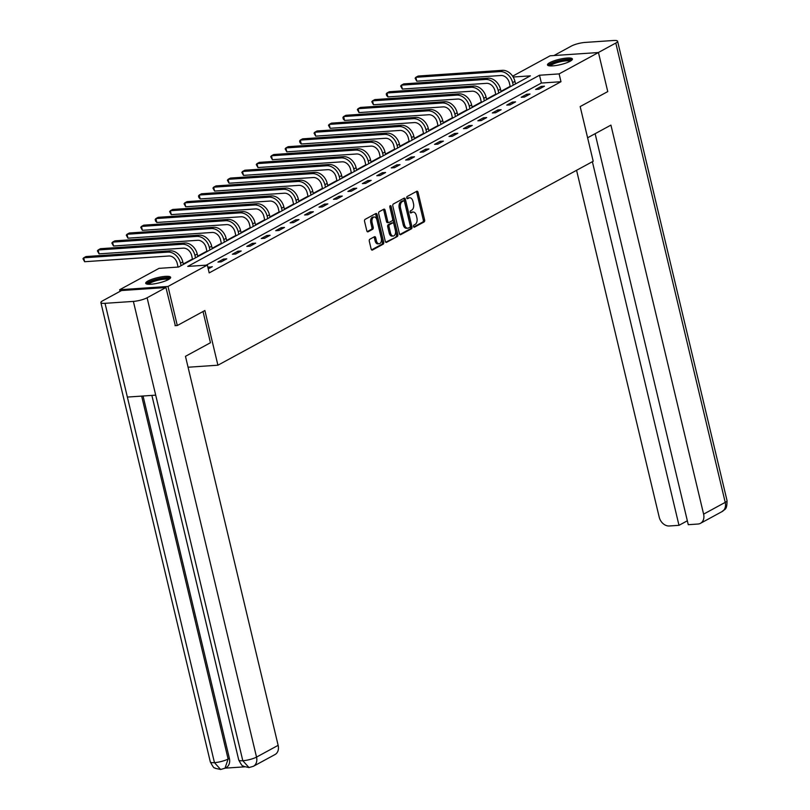 <?xml version="1.0" encoding="UTF-8"?>
<svg xmlns="http://www.w3.org/2000/svg" width="810" height="810" viewBox="0 0 810 810"><rect width="100%" height="100%" fill="white"/><g stroke="black" fill="none" stroke-linecap="round" stroke-linejoin="round"><path stroke-width="1.21" d="M413.525 226.486A1.134 0.678 86.1 0 0 414.416 227.205L424.075 221.96A1.61 0.972 86.1 0 0 424.622 219.935L418.041 192.334A1.61 0.972 86.1 0 0 417.018 191.211A1.61 0.972 86.1 0 0 416.765 191.292L407.116 196.536A1.134 0.678 86.1 0 0 407.622 198.683L408.878 198.005A5.164 3.119 86.1 0 1 409.698 197.761A5.164 3.119 86.1 0 1 412.948 201.336L413.495 203.634A5.164 3.119 86.1 0 1 411.763 210.124L410.508 210.802A1.134 0.678 86.1 0 0 411.024 212.949L412.27 212.271A5.164 3.119 86.1 0 1 413.09 212.028A5.164 3.119 86.1 0 1 416.35 215.592L416.897 217.9A5.164 3.119 86.1 0 1 415.155 224.38L413.91 225.058A1.134 0.678 86.1 0 0 413.525 226.486M147.987 280.999A12.818 2.734 166.6 0 1 161.656 276.817A12.818 2.734 166.6 0 1 170.647 277.334A12.818 2.734 166.6 0 1 168.358 279.612A12.818 2.734 166.6 0 1 154.69 283.783A12.818 2.734 166.6 0 1 145.699 283.277A12.818 2.734 166.6 0 1 147.987 280.999M549.747 62.654A12.818 2.734 166.6 0 1 563.426 58.482A12.818 2.734 166.6 0 1 572.407 58.988A12.818 2.734 166.6 0 1 570.129 61.266A12.818 2.734 166.6 0 1 556.45 65.438A12.818 2.734 166.6 0 1 547.469 64.932A12.818 2.734 166.6 0 1 549.747 62.654M369.846 239.223A1.61 0.972 86.1 0 0 369.299 241.248L371.142 248.994A1.61 0.972 86.1 0 0 372.165 250.108A1.61 0.972 86.1 0 0 372.418 250.037L383.14 244.205A1.61 0.972 86.1 0 0 383.687 242.18L377.106 214.579A1.61 0.972 86.1 0 0 376.093 213.465A1.61 0.972 86.1 0 0 375.83 213.536L365.108 219.368A1.61 0.972 86.1 0 0 364.571 221.393L366.798 230.749A1.61 0.972 86.1 0 0 367.811 231.862A1.61 0.972 86.1 0 0 368.074 231.792L372.661 229.291A1.61 0.972 86.1 0 0 373.197 227.266L372.094 222.628A4.313 2.612 86.1 0 1 374.23 216.999A4.313 2.612 86.1 0 1 376.954 219.986L381.287 238.16A4.313 2.612 86.1 0 1 379.151 243.78A4.313 2.612 86.1 0 1 376.427 240.803L375.708 237.775A1.61 0.972 86.1 0 0 374.686 236.652A1.61 0.972 86.1 0 0 374.433 236.733L369.846 239.223M512.639 76.17L550.122 55.799L598.448 52.529L607.753 91.581L580.173 106.576L593.203 161.261L217.91 365.209L204.879 310.524L177.299 325.519L167.994 286.467L119.657 289.737L159.003 268.363L178.595 267.027L530.368 75.856L513.175 77.021M598.448 52.529L559.113 73.902L539.511 75.239L187.738 266.409L207.34 265.083L167.994 286.467M207.34 265.083L209.193 272.889L560.976 81.719L559.113 73.902M399.401 233.634A1.61 0.972 86.1 0 0 400.423 234.758A1.61 0.972 86.1 0 0 400.677 234.677L411.399 228.855A1.61 0.972 86.1 0 0 411.946 226.82L405.365 199.219A1.61 0.972 86.1 0 0 404.352 198.106A1.61 0.972 86.1 0 0 404.089 198.177L393.366 204.009A1.61 0.972 86.1 0 0 392.83 206.034L399.401 233.634M397.264 236.53L386.542 242.362A1.61 0.972 86.1 0 1 386.289 242.433A1.61 0.972 86.1 0 1 385.276 241.319L378.695 213.719A1.61 0.972 86.1 0 1 379.242 211.683L383.829 209.193A1.61 0.972 86.1 0 1 384.082 209.112A1.61 0.972 86.1 0 1 385.104 210.235L387.767 221.424A1.61 0.972 86.1 0 0 388.79 222.548A1.61 0.972 86.1 0 0 389.043 222.466L392.091 220.816A1.61 0.972 86.1 0 0 392.627 218.781L389.853 207.127A1.134 0.678 86.1 0 1 391.129 206.439L397.811 234.505A1.61 0.972 86.1 0 1 397.264 236.53L385.722 242.19M188.062 367.234L217.91 365.209M560.976 81.719L541.374 83.045L206.287 265.154M541.202 86.407L535.643 89.424L538.913 89.201L544.462 86.184L541.202 86.407L541.525 87.784M526.753 94.254L521.205 97.271L524.465 97.048L530.024 94.031L526.753 94.254L527.087 95.631M512.315 102.1L506.766 105.118L510.027 104.895L515.585 101.878L512.315 102.1L512.649 103.477M497.877 109.947L492.318 112.965L495.588 112.742L501.137 109.725L497.877 109.947L498.201 111.324M483.438 117.794L477.88 120.811L481.15 120.599L486.699 117.572L483.438 117.794L483.762 119.171M468.99 125.641L463.442 128.668L466.702 128.446L472.26 125.428L468.99 125.641L469.324 127.018M454.552 133.498L448.993 136.515L452.263 136.293L457.812 133.275L454.552 133.498L454.876 134.865M440.113 141.345L434.555 144.362L437.825 144.139L443.374 141.122L440.113 141.345L440.438 142.722M425.665 149.192L420.117 152.209L423.377 151.986L428.935 148.969L425.665 149.192L425.999 150.569M411.227 157.039L405.668 160.056L408.939 159.833L414.497 156.816L411.227 157.039L411.551 158.416M396.789 164.886L391.23 167.903L394.5 167.68L400.049 164.663L396.789 164.886L397.113 166.263M382.34 172.732L376.792 175.75L380.052 175.537L385.611 172.51L382.34 172.732L382.674 174.109M367.902 180.579L362.353 183.607L365.614 183.384L371.172 180.367L367.902 180.579L368.236 181.956M353.464 188.436L347.905 191.454L351.175 191.231L356.724 188.214L353.464 188.436L353.788 189.803M339.025 196.283L333.467 199.3L336.737 199.078L342.286 196.06L339.025 196.283L339.35 197.66M324.577 204.13L319.029 207.147L322.289 206.925L327.848 203.907L324.577 204.13L324.911 205.507M310.139 211.977L304.58 214.994L307.851 214.772L313.399 211.754L310.139 211.977L310.463 213.354M295.701 219.824L290.142 222.841L293.412 222.618L298.961 219.601L295.701 219.824L296.025 221.201M281.252 227.671L275.704 230.688L278.964 230.465L284.523 227.448L281.252 227.671L281.586 229.048M266.814 235.518L261.255 238.535L264.526 238.322L270.084 235.295L266.814 235.518L267.138 236.895M252.376 243.375L246.817 246.392L250.087 246.169L255.636 243.152L252.376 243.375L252.7 244.742M237.927 251.221L232.379 254.239L235.639 254.016L241.198 250.999L237.927 251.221L238.261 252.588M223.489 259.068L217.941 262.086L221.201 261.863L226.76 258.846L223.489 259.068L223.823 260.445M208.241 268.9L212.311 266.692L207.917 267.533M510.189 86.326L500.995 91.317M495.75 94.173L486.557 99.174M481.302 102.019L472.119 107.021M466.864 109.876L457.68 114.868M452.425 117.723L443.232 122.715M437.987 125.57L428.794 130.562M423.539 133.417L414.356 138.409M409.101 141.264L399.907 146.256M394.662 149.111L385.469 154.102M380.214 156.958L371.031 161.959M365.776 164.815L356.582 169.806M351.337 172.662L342.144 177.653M336.889 180.508L327.706 185.5M322.451 188.355L313.267 193.347M308.013 196.202L298.819 201.194M293.574 204.049L284.381 209.041M279.126 211.896L269.943 216.898M264.688 219.743L255.494 224.745M250.249 227.6L241.056 232.591M235.801 235.447L226.618 240.438M221.363 243.294L212.169 248.285M206.925 251.14L197.731 256.132M192.476 258.987L183.293 263.979M120.042 291.347L119.657 289.737M177.299 325.519L175.031 325.671M541.374 83.045L539.511 75.239M209.051 266.915L209.375 268.292M413.09 212.028L411.784 212.109A5.164 3.119 86.1 0 0 410.964 212.362L412.27 212.271M410.336 212.696L410.964 212.362M409.698 197.761L408.392 197.853A5.164 3.119 86.1 0 0 407.572 198.096L408.878 198.005M406.934 198.44L407.572 198.096M413.738 226.962L422.769 222.051A1.61 0.972 86.1 0 0 423.306 220.026L416.735 192.415A1.61 0.972 86.1 0 0 416.289 191.555M399.846 234.505L410.093 228.936A1.61 0.972 86.1 0 0 410.64 226.911L404.058 199.311A1.61 0.972 86.1 0 0 403.613 198.44M409.89 227.245A1.134 0.678 86.1 0 0 410.265 225.828L404.494 201.599A1.134 0.678 86.1 0 0 403.603 200.87L402.286 201.589A5.164 3.119 86.1 0 0 400.545 208.079L404.494 224.633A5.164 3.119 86.1 0 0 407.754 228.207A5.164 3.119 86.1 0 0 408.574 227.964L409.89 227.245M402.661 200.931A1.134 0.678 86.1 0 0 402.297 200.961L403.603 200.87M407.754 228.207L406.448 228.298A5.164 3.119 86.1 0 1 403.188 224.724L399.239 208.16A5.164 3.119 86.1 0 1 400.98 201.68L402.297 200.961M387.737 222.558A1.61 0.972 86.1 0 1 387.484 222.628A1.61 0.972 86.1 0 1 386.461 221.515L383.798 210.316A1.61 0.972 86.1 0 0 383.353 209.456M395.958 236.621A1.61 0.972 86.1 0 0 396.505 234.596L389.823 206.53A1.134 0.678 86.1 0 0 389.812 206.51M390.541 233.047A4.313 2.612 86.1 0 0 393.255 236.034A4.313 2.612 86.1 0 0 395.401 230.404L393.873 223.995A1.61 0.972 86.1 0 0 392.85 222.882A1.61 0.972 86.1 0 0 392.597 222.963L389.559 224.613A1.61 0.972 86.1 0 0 389.013 226.638L390.541 233.047L389.235 233.128A4.313 2.612 86.1 0 0 391.949 236.115L393.255 236.034M391.817 223.013A1.61 0.972 86.1 0 0 391.544 222.973A1.61 0.972 86.1 0 0 391.291 223.044L392.597 222.963M389.235 233.128L387.707 226.729A1.61 0.972 86.1 0 1 388.253 224.704L391.291 223.044M379.151 243.78L377.845 243.871A4.313 2.612 86.1 0 1 375.121 240.884L374.402 237.856A1.61 0.972 86.1 0 0 373.957 236.996M374.23 216.999L372.924 217.09A4.313 2.612 86.1 0 0 370.788 222.72L372.094 222.628M367.244 231.619L371.355 229.382A1.61 0.972 86.1 0 0 371.891 227.357L370.788 222.72M371.587 249.865L381.834 244.296A1.61 0.972 86.1 0 0 382.381 242.271L375.8 214.67A1.61 0.972 86.1 0 0 375.354 213.799M510.29 86.771L509.368 82.863A8.221 6.308 -118.5 0 0 500.975 75.492L416.785 81.203L415.125 78.216L415.854 77.304L500.043 71.584A12.332 9.467 61.5 0 1 512.629 82.64L513.236 85.171M416.785 81.203L415.854 77.304L418.162 76.039L502.352 70.328A12.332 9.467 61.5 0 1 514.947 81.385L515.545 83.916M549.474 65.863A11.097 2.359 166.6 0 1 549.474 65.428A11.097 2.359 166.6 0 1 560.662 60.689A11.097 2.359 166.6 0 1 571.04 60.73M570.149 61.256A10.277 2.187 -13.4 0 0 559.913 61.864A10.277 2.187 -13.4 0 0 550.506 65.934M572.174 59.748A12.737 2.714 -13.4 0 0 559.609 60.578A12.737 2.714 -13.4 0 0 548.016 65.499M147.703 284.209A11.097 2.359 166.6 0 1 147.714 283.773A11.097 2.359 166.6 0 1 158.892 279.035A11.097 2.359 166.6 0 1 169.28 279.065M168.389 279.602A10.277 2.187 -13.4 0 0 158.152 280.209A10.277 2.187 -13.4 0 0 148.746 284.28M170.414 278.083A12.737 2.714 -13.4 0 0 157.839 278.913A12.737 2.714 -13.4 0 0 146.256 283.844M587.604 137.781L610.932 125.105L703.606 514.127L725.223 502.382L615.792 43.052L598.347 52.529M576.568 170.292L659.198 517.134A9.862 7.574 -118.5 0 0 669.262 525.984L678.993 525.326L592.373 161.706M615.792 43.052A10.105 2.157 -13.4 0 0 617.595 41.249A10.105 2.157 -13.4 0 0 613.453 40.5L585.114 42.424A10.105 2.157 -13.4 0 0 571.384 46.059L553.939 55.546M595.127 133.69L688.267 524.688L698.007 524.029A9.862 7.574 -118.5 0 0 700.478 523.321A9.862 7.574 -118.5 0 0 703.606 514.127M687.346 520.789L678.993 525.326M203.026 311.536L210.458 342.741L185.47 356.319L278.144 745.342A9.862 7.574 61.5 0 1 275.015 754.545L253.398 766.29A9.862 7.574 61.5 0 0 256.527 757.097L278.144 745.342M105.027 303.325L127.362 397.072L155.702 395.148L133.377 301.401L105.027 303.325A10.105 2.157 -13.4 0 1 100.885 302.575A10.105 2.157 -13.4 0 1 102.688 300.783L121.53 290.537L165.939 287.53L175.335 325.65M133.377 301.401A10.105 2.157 -13.4 0 0 147.106 297.766L165.939 287.53M225.099 768.153L244.61 766.837M143.046 395.999L229.372 758.342A9.862 7.574 61.5 0 1 226.243 767.536L224.988 768.214L228.116 759.021L229.372 758.342M151.875 395.401L238.727 759.972A10.105 2.157 -13.4 0 0 242.808 760.732L248.994 767.556L253.398 766.29M141.659 396.1L228.116 759.021A10.105 2.157 -13.4 0 1 214.458 762.655L220.644 769.48L215.288 768.336C214.265 766.685 215.045 770.887 210.316 761.906A10.105 2.157 -13.4 0 0 214.458 762.655L127.362 397.072M495.852 94.618L494.92 90.71A8.221 6.308 -118.5 0 0 486.526 83.339L402.337 89.059L400.687 86.062L401.406 85.151L485.595 79.441A12.332 9.467 61.5 0 1 498.19 90.487L498.788 93.018M402.337 89.059L401.406 85.151L403.724 83.896L487.914 78.175A12.332 9.467 61.5 0 1 500.499 89.232L501.106 91.763M481.413 102.465L480.482 98.557A8.221 6.308 -118.5 0 0 472.088 91.196L387.899 96.906L386.613 95.469L386.248 93.909L386.967 92.998L471.157 87.288A12.332 9.467 61.5 0 1 483.742 98.334L484.35 100.865M387.899 96.906L386.967 92.998L389.286 91.743L473.475 86.032A12.332 9.467 61.5 0 1 486.061 97.078L486.668 99.61M466.965 110.312L466.044 106.404A8.221 6.308 -118.5 0 0 457.65 99.043L373.461 104.753L371.8 101.756L372.529 100.845L456.718 95.134A12.332 9.467 61.5 0 1 469.304 106.191L469.911 108.712M373.461 104.753L372.529 100.845L374.838 99.59L459.027 93.879A12.332 9.467 61.5 0 1 471.623 104.925L472.22 107.457M452.527 118.159L451.595 114.261A8.221 6.308 -118.5 0 0 443.202 106.89L359.012 112.6L357.362 109.603L358.081 108.692L442.28 102.981A12.332 9.467 61.5 0 1 454.866 114.038L455.463 116.559M359.012 112.6L358.081 108.692L360.399 107.436L444.589 101.726A12.332 9.467 61.5 0 1 457.174 112.772L457.782 115.303M438.089 126.006L437.157 122.107A8.221 6.308 -118.5 0 0 428.763 114.736L344.574 120.447L343.288 119.019L342.924 117.45L343.642 116.539L427.832 110.828A12.332 9.467 61.5 0 1 440.427 121.885L441.025 124.416M344.574 120.447L343.642 116.539L345.961 115.283L430.15 109.573A12.332 9.467 61.5 0 1 442.736 120.629L443.343 123.15M423.65 133.852L422.719 129.954A8.221 6.308 -118.5 0 0 414.325 122.583L330.136 128.294L328.475 125.297L329.204 124.386L413.394 118.675A12.332 9.467 61.5 0 1 425.979 129.732L426.587 132.263M330.136 128.294L329.204 124.386L331.513 123.13L415.712 117.42A12.332 9.467 61.5 0 1 428.298 128.476L428.895 130.997M409.202 141.699L408.27 137.801A8.221 6.308 -118.5 0 0 399.887 130.43L315.687 136.141L314.037 133.144L314.766 132.243L398.955 126.522A12.332 9.467 61.5 0 1 411.541 137.578L412.138 140.11M315.687 136.141L314.766 132.243L317.075 130.977L401.264 125.266A12.332 9.467 61.5 0 1 413.859 136.323L414.457 138.854M394.764 149.556L393.832 145.648A8.221 6.308 -118.5 0 0 385.438 138.277L301.249 143.998L299.963 142.56L299.599 141.001L300.318 140.09L384.507 134.379A12.332 9.467 61.5 0 1 397.102 145.425L397.7 147.957M301.249 143.998L300.318 140.09L302.636 138.834L386.826 133.113A12.332 9.467 61.5 0 1 399.411 144.17L400.018 146.701M380.325 157.403L379.394 153.495A8.221 6.308 -118.5 0 0 371 146.124L286.811 151.845L285.15 148.848L285.879 147.936L370.069 142.226A12.332 9.467 61.5 0 1 382.654 153.272L383.262 155.803M286.811 151.845L285.879 147.936L288.198 146.681L372.387 140.96A12.332 9.467 61.5 0 1 384.973 152.017L385.57 154.548M365.877 165.25L364.956 161.342A8.221 6.308 -118.5 0 0 356.562 153.981L272.373 159.691L270.712 156.694L271.441 155.783L355.63 150.073A12.332 9.467 61.5 0 1 368.216 161.119L368.823 163.65M272.373 159.691L271.441 155.783L273.75 154.528L357.939 148.817A12.332 9.467 61.5 0 1 370.534 159.864L371.132 162.395M351.439 173.097L350.507 169.189A8.221 6.308 -118.5 0 0 342.114 161.828L257.924 167.538L256.274 164.541L256.993 163.63L341.182 157.92A12.332 9.467 61.5 0 1 353.778 168.976L354.375 171.497M257.924 167.538L256.993 163.63L259.311 162.375L343.501 156.664A12.332 9.467 61.5 0 1 356.086 167.71L356.694 170.242M337 180.944L336.069 177.046A8.221 6.308 -118.5 0 0 327.675 169.675L243.486 175.385L241.826 172.388L242.554 171.477L326.744 165.766A12.332 9.467 61.5 0 1 339.329 176.823L339.937 179.344M243.486 175.385L242.554 171.477L244.873 170.221L329.062 164.511A12.332 9.467 61.5 0 1 341.648 175.567L342.255 178.089M322.552 188.791L321.631 184.893A8.221 6.308 -118.5 0 0 313.237 177.522L229.048 183.232L227.387 180.235L228.116 179.324L312.306 173.613A12.332 9.467 61.5 0 1 324.891 184.67L325.498 187.201M229.048 183.232L228.116 179.324L230.425 178.068L314.614 172.358A12.332 9.467 61.5 0 1 327.21 183.414L327.807 185.935M308.114 196.638L307.182 192.739A8.221 6.308 -118.5 0 0 298.789 185.369L214.599 191.079L212.949 188.082L213.668 187.181L297.867 181.46A12.332 9.467 61.5 0 1 310.453 192.517L311.05 195.048M214.599 191.079L213.668 187.181L215.986 185.915L300.176 180.205A12.332 9.467 61.5 0 1 312.761 191.261L313.369 193.792M293.676 204.495L292.744 200.586A8.221 6.308 -118.5 0 0 284.35 193.215L200.161 198.926L198.875 197.498L198.511 195.939L199.23 195.028L283.419 189.317A12.332 9.467 61.5 0 1 296.014 200.364L296.612 202.895M200.161 198.926L199.23 195.028L201.548 193.772L285.738 188.052A12.332 9.467 61.5 0 1 298.323 199.108L298.93 201.639M279.237 212.341L278.306 208.433A8.221 6.308 -118.5 0 0 269.912 201.062L185.723 206.783L184.062 203.786L184.791 202.875L268.981 197.164A12.332 9.467 61.5 0 1 281.566 208.21L282.174 210.742M185.723 206.783L184.791 202.875L187.1 201.619L271.299 195.898A12.332 9.467 61.5 0 1 283.885 206.955L284.482 209.486M264.789 220.188L263.858 216.28A8.221 6.308 -118.5 0 0 255.474 208.919L171.274 214.63L169.624 211.633L170.353 210.721L254.542 205.011A12.332 9.467 61.5 0 1 267.128 216.057L267.725 218.589M171.274 214.63L170.353 210.721L172.662 209.466L256.851 203.756A12.332 9.467 61.5 0 1 269.447 214.802L270.044 217.333M250.351 228.035L249.419 224.127A8.221 6.308 -118.5 0 0 241.026 216.766L156.836 222.477L155.55 221.039L155.186 219.48L155.905 218.568L240.094 212.858A12.332 9.467 61.5 0 1 252.69 223.914L253.287 226.435M156.836 222.477L155.905 218.568L158.223 217.313L242.413 211.602A12.332 9.467 61.5 0 1 254.998 222.649L255.606 225.18M235.912 235.882L234.981 231.984A8.221 6.308 -118.5 0 0 226.587 224.613L142.398 230.323L140.737 227.327L141.466 226.415L225.656 220.705A12.332 9.467 61.5 0 1 238.241 231.761L238.849 234.282M142.398 230.323L141.466 226.415L143.785 225.16L227.974 219.449A12.332 9.467 61.5 0 1 240.56 230.496L241.157 233.027M221.464 243.729L220.543 239.831A8.221 6.308 -118.5 0 0 212.149 232.46L127.96 238.17L126.299 235.173L127.028 234.262L211.218 228.552A12.332 9.467 61.5 0 1 223.803 239.608L224.41 242.139M127.96 238.17L127.028 234.262L129.337 233.007L213.526 227.296A12.332 9.467 61.5 0 1 226.122 238.353L226.719 240.874M207.026 251.576L206.094 247.678A8.221 6.308 -118.5 0 0 197.701 240.307L113.511 246.017L111.861 243.02L112.58 242.119L196.769 236.398A12.332 9.467 61.5 0 1 209.365 247.455L209.962 249.986M113.511 246.017L112.58 242.119L114.898 240.853L199.088 235.143A12.332 9.467 61.5 0 1 211.673 246.199L212.281 248.721M192.588 259.433L191.656 255.525A8.221 6.308 -118.5 0 0 183.262 248.154L99.073 253.864L97.413 250.877L98.142 249.966L182.331 244.245A12.332 9.467 61.5 0 1 194.916 255.302L195.524 257.833M99.073 253.864L98.142 249.966L100.46 248.7L184.65 242.99A12.332 9.467 61.5 0 1 197.235 254.046L197.843 256.578M178.089 267.067L177.218 263.371A8.221 6.308 -118.5 0 0 168.824 256L84.635 261.721L82.974 258.724L83.703 257.813L167.893 252.102A12.332 9.467 61.5 0 1 180.478 263.149L181.086 265.68M84.635 261.721L83.703 257.813L86.012 256.557L170.201 250.837A12.332 9.467 61.5 0 1 182.797 261.893L183.394 264.425M416.735 192.415L418.041 192.334M423.306 220.026L424.622 219.935M422.769 222.051L424.075 221.96M404.058 199.311L405.365 199.219M410.64 226.911L411.946 226.82M410.093 228.936L411.399 228.855M400.16 234.718L400.677 234.677M400.98 201.68L402.286 201.589M399.239 208.16L400.545 208.079M403.188 224.724L404.494 224.633M386.026 242.392L386.542 242.362M383.798 210.316L385.104 210.235M386.461 221.515L387.767 221.424M389.823 206.53L391.129 206.439M396.505 234.596L397.811 234.505M388.253 224.704L389.559 224.613M387.707 226.729L389.013 226.638M374.402 237.856L375.708 237.775M375.121 240.884L376.427 240.803M371.891 227.357L373.197 227.266M371.355 229.382L372.661 229.291M367.548 231.822L368.074 231.792M375.8 214.67L377.106 214.579M382.381 242.271L383.687 242.18M381.834 244.296L383.14 244.205M371.901 250.067L372.418 250.037M514.947 81.385L512.629 82.64M502.352 70.328L500.043 71.584M700.478 523.321L722.095 511.576A9.862 7.574 61.5 0 0 725.223 502.382A10.105 2.157 -13.4 0 0 727.026 500.58L617.595 41.249M147.106 297.766L256.527 757.097A10.105 2.157 -13.4 0 1 242.808 760.732L155.702 395.148M500.499 89.232L498.19 90.487M487.914 78.175L485.595 79.441M486.061 97.078L483.742 98.334M473.475 86.032L471.157 87.288M471.623 104.925L469.304 106.191M459.027 93.879L456.718 95.134M457.174 112.772L454.866 114.038M444.589 101.726L442.28 102.981M442.736 120.629L440.427 121.885M430.15 109.573L427.832 110.828M428.298 128.476L425.979 129.732M415.712 117.42L413.394 118.675M413.859 136.323L411.541 137.578M401.264 125.266L398.955 126.522M399.411 144.17L397.102 145.425M386.826 133.113L384.507 134.379M384.973 152.017L382.654 153.272M372.387 140.96L370.069 142.226M370.534 159.864L368.216 161.119M357.939 148.817L355.63 150.073M356.086 167.71L353.778 168.976M343.501 156.664L341.182 157.92M341.648 175.567L339.329 176.823M329.062 164.511L326.744 165.766M327.21 183.414L324.891 184.67M314.614 172.358L312.306 173.613M312.761 191.261L310.453 192.517M300.176 180.205L297.867 181.46M298.323 199.108L296.014 200.364M285.738 188.052L283.419 189.317M283.885 206.955L281.566 208.21M271.299 195.898L268.981 197.164M269.447 214.802L267.128 216.057M256.851 203.756L254.542 205.011M254.998 222.649L252.69 223.914M242.413 211.602L240.094 212.858M240.56 230.496L238.241 231.761M227.974 219.449L225.656 220.705M226.122 238.353L223.803 239.608M213.526 227.296L211.218 228.552M211.673 246.199L209.365 247.455M199.088 235.143L196.769 236.398M197.235 254.046L194.916 255.302M184.65 242.99L182.331 244.245M182.797 261.893L180.478 263.149M170.201 250.837L167.893 252.102M402.479 200.91L403.785 200.819M387.484 222.628L388.79 222.548M391.544 222.973L392.85 222.882M722.095 511.576C724.565 508.842 727.046 510.826 727.026 500.58M100.885 302.575L210.316 761.906M248.994 767.556L243.729 766.422C242.696 764.762 243.496 768.994 238.727 759.972M220.644 769.48L224.988 768.214"/></g></svg>
